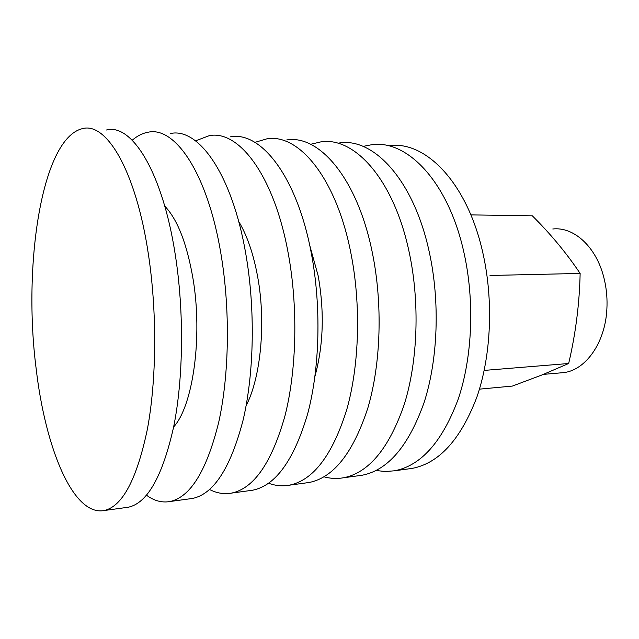 <?xml version="1.0" encoding="UTF-8"?>
<svg xmlns="http://www.w3.org/2000/svg" width="639" height="639" viewBox="0 0 639 639"><rect width="100%" height="100%" fill="white"/><g stroke="black" fill="none" stroke-linecap="round" stroke-linejoin="round"><path stroke-width="0.96" d="M148.416 254.394C157.194 312.183 156.635 379.973 147.353 429.328C136.81 479.386 122.416 506.455 104.165 510.529C73.03 516.416 45.369 447.803 36.199 369.054C22.764 265.616 41.503 138.463 82.399 128.655C106.226 121.777 135.883 170.15 148.416 254.394M106.505 129.989C131.474 123.287 162.322 171.124 175.19 254.186C184.216 311.177 183.473 378 173.68 426.748C162.57 476.215 147.473 503.037 128.383 507.214L125.811 507.566M164.75 206.101C177.458 219.353 186.868 243.467 192.97 278.452C202.906 336.681 192.962 406.069 173.64 426.94M132.217 140.237C137.177 135.931 142.401 133.279 147.897 132.273C174.735 125.867 207.523 172.794 220.934 253.827C230.352 309.444 229.321 374.63 218.698 422.339C206.669 470.775 190.414 497.166 169.942 501.527C161.931 502.941 154.111 500.832 146.507 495.209M170.461 133.527C198.282 127.273 232.061 173.696 245.759 253.635C255.376 308.509 254.194 372.801 243.139 419.943C230.631 467.812 213.785 493.979 192.595 498.428L189.735 498.819M238.666 221.398C247.149 235.471 253.499 254.042 257.717 277.118C266.112 322.839 260.792 377.577 246.095 405.757M195.55 140.852L209.249 135.668C238.682 129.685 274.083 175.246 288.221 253.308C298.165 306.904 296.736 369.677 284.978 415.845C271.695 462.748 253.875 488.508 231.502 493.108C224.057 494.41 216.749 493.212 209.584 489.506M230.423 136.834C260.696 130.995 296.927 176.084 311.297 253.132C321.401 306.033 319.843 367.976 307.726 413.617C294.044 459.992 275.713 485.528 252.724 490.201L249.625 490.624M309.707 245.272L318.182 275.864C324.516 311.72 323.446 345.188 314.979 376.251M254.897 142.361L266.838 138.847C298.501 133.247 336.09 177.522 350.827 252.82C361.187 304.539 359.43 365.077 346.713 409.791C332.384 455.264 313.222 480.408 289.219 485.209C282.254 486.423 275.385 485.76 268.62 483.228M286.735 139.949C319.125 134.478 357.417 178.297 372.329 252.653C382.825 303.733 380.956 363.495 367.936 407.714C353.271 452.692 333.678 477.613 309.148 482.485L305.841 482.932M310.626 144.294L321.002 141.842C354.581 136.594 393.999 179.639 409.216 252.373C419.927 302.343 417.874 360.787 404.359 404.144C389.143 448.266 368.847 472.812 343.455 477.788C336.905 478.915 330.419 478.595 324.013 476.822M339.732 142.88C373.935 137.744 413.944 180.366 429.304 252.213C440.127 301.584 437.979 359.31 424.208 402.203C408.712 445.854 388.049 470.192 362.209 475.224L358.719 475.704M363.056 146.403L372.026 144.662C407.251 139.733 448.203 181.62 463.802 251.95C474.793 300.282 472.501 356.778 458.307 398.856C442.356 441.709 421.093 465.687 394.519 470.799L385.269 471.526L376.099 470.512M389.702 145.636C425.462 140.82 466.893 182.299 482.613 251.798C493.691 299.571 491.311 355.404 476.902 397.035C460.719 439.44 439.145 463.227 412.187 468.387L408.553 468.882M560.131 372.92L563.718 372.609C585.588 370.173 605.237 342.879 606.874 309.132C607.409 299.603 606.675 290.226 604.678 281.008L603.799 277.342C596.083 246.534 573.63 226.541 552.783 228.994M479.45 389.151L512.382 386.076L541.984 374.957L568.662 363.503C575.635 333.822 579.461 303.797 580.14 273.436C566.577 253.228 550.65 234.026 532.343 215.822L470.871 214.888M484.202 370.412L568.662 363.503M490.017 275.473L580.14 273.436M104.165 510.529L128.383 507.214M169.942 501.527L192.595 498.428M231.502 493.108L252.724 490.201M289.219 485.209L309.148 482.485M343.455 477.788L362.209 475.224M394.519 470.799L412.187 468.387M563.718 372.609L543.406 374.382"/></g></svg>
